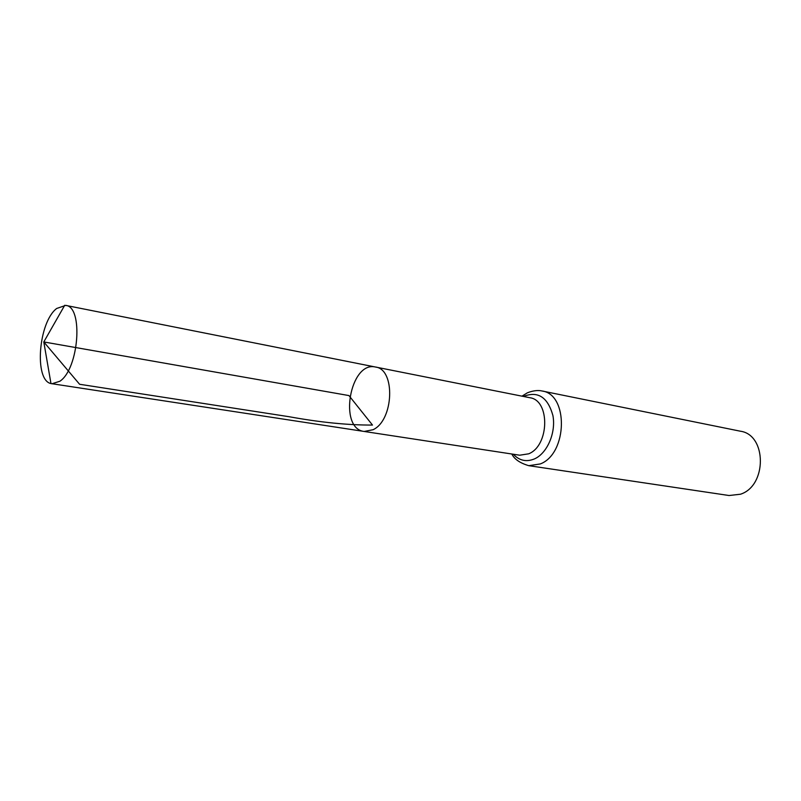 <?xml version="1.0" encoding="UTF-8"?>
<svg xmlns="http://www.w3.org/2000/svg" width="801" height="801" viewBox="0 0 801 801"><rect width="100%" height="100%" fill="white"/><g stroke="black" fill="none" stroke-linecap="round" stroke-linejoin="round"><path stroke-width="1.2" d="M364.175 431.459L519.689 455.208L528.67 453.817C549.476 445.726 550.227 400.089 529.791 397.717L375.489 367.028C395.654 369.101 393.862 420.245 373.066 429.716L364.175 431.459C338.112 428.735 350.067 360.7 375.489 367.028C395.654 369.101 393.862 420.245 373.066 429.716L364.175 431.459L50.974 383.569C33.912 380.295 38.518 322.112 56.681 308.475L65.702 305.391C83.504 306.513 78.959 368.68 59.915 381.226L51.925 383.779M511.819 454.007C514.342 459.193 519.999 463.088 528.79 465.681L729.05 495.519L740.454 494.227C767.178 485.867 766.867 434.683 740.344 431.198L541.917 390.968C535.148 389.296 526.347 393.121 526.708 393.231L521.982 396.165M64.731 305.271L43.795 341.947L348.946 395.574L372.485 425.061C348.155 425.191 320.27 422.397 288.821 416.67L79.589 384.27L43.795 341.947L50.974 383.569M528.79 465.681L540.335 463.929C567.639 453.626 568.65 394.142 541.917 390.968M513.301 454.227C519.348 460.675 526.417 462.227 534.527 458.883C547.323 453.236 556.174 432.51 552.89 415.429C547.694 397.086 537.872 390.758 523.453 396.455M375.489 367.028L65.702 305.391"/></g></svg>

